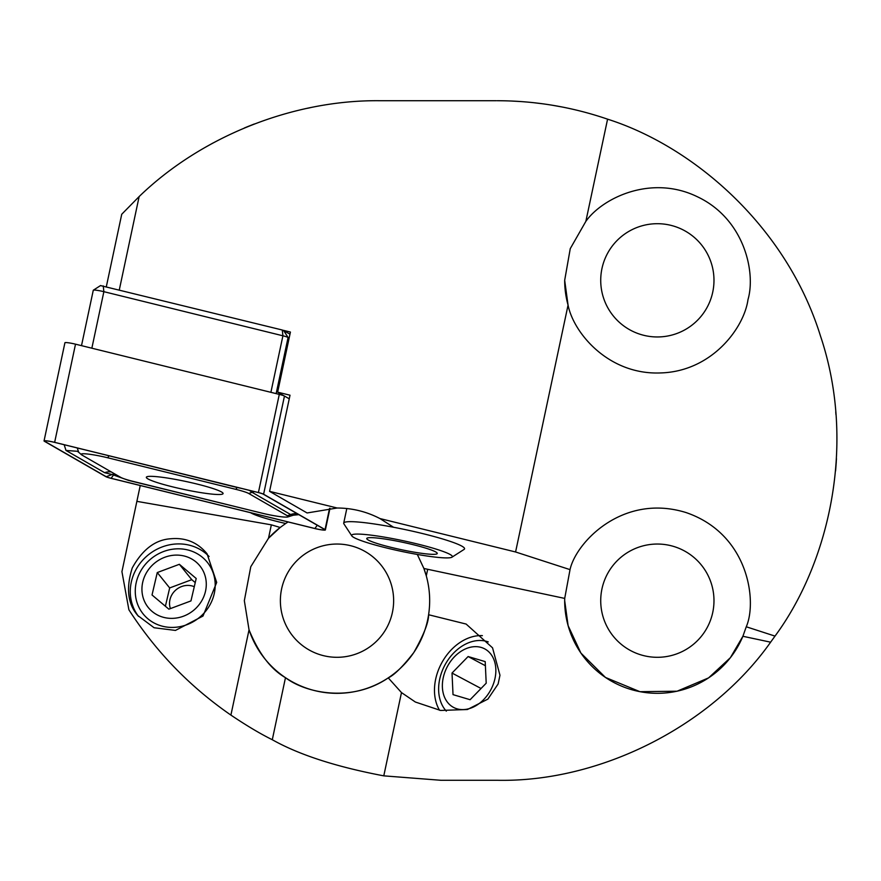 <?xml version="1.0" encoding="UTF-8"?>
<svg xmlns="http://www.w3.org/2000/svg" width="881" height="881" viewBox="0 0 881 881"><rect width="100%" height="100%" fill="white"/><g stroke="black" fill="none" stroke-linecap="round" stroke-linejoin="round"><path stroke-width="1.32" d="M770.622 642.183L775.005 636.104L746.262 626.776L742.892 636.28L730.393 657.689L708.61 677.874L677.071 691.211L639.936 691.684L605.467 677.456L580.898 653.052L568.124 625.697L564.677 600.677A92.67 92.67 0 0 0 742.892 636.28L770.622 642.183C711.374 726.164 599.928 782.449 497.17 780.28L440.852 780.28L383.786 775.853C336.267 766.855 299.1 754.808 272.295 739.732C260.236 733.763 246.449 725.548 230.91 715.097L249.037 629.816A92.67 92.67 0 0 0 428.595 614.74C428.684 622.327 423.75 634.937 413.784 652.557C402.848 666.587 394.336 675.022 388.257 677.874C351.915 702.741 306.092 693.347 285.477 677.687C270.731 669.197 258.585 653.239 249.037 629.816L244.334 600.677L250.777 566.725L268.496 538.269L280.18 527.477A92.67 92.67 0 0 0 268.496 538.269L271.348 524.845A205.923 21.529 12 0 1 280.18 527.477L285.697 523.501A43.246 4.515 12 0 1 251.008 512.962L250.545 512.698M383.786 775.853L401.483 692.587L415.369 702.025L440.577 710.449L467.426 709.513L487.887 699.107L498.128 683.975L499.968 675.242L492.545 647.832L466.126 624.056L428.595 614.74C430.578 601.624 429.807 588.673 426.294 575.888L427.692 569.291A144.143 15.065 -168 0 1 423.893 568.476L426.294 575.888A92.67 92.67 0 0 0 423.893 568.476L417.319 554.446M288.109 521.948A92.67 92.67 0 0 0 285.697 523.501M393.543 527.245L379.942 518.557C366.518 511.597 352.246 508.084 337.137 508.007L307.095 512.962L269.575 491.356L290.014 395.206L277.647 392.155L290.422 332.06L283.297 330.309M230.91 715.097C189.9 686.773 155.893 651.676 128.89 609.784L121.93 571.659L136.874 501.355L271.348 524.845M140.112 485.486A144.143 15.065 12 0 1 140.101 486.158L136.874 501.355M401.483 692.587L388.257 677.874M496.333 100.72L379.799 100.72C293.219 99.74 201.342 136.324 139.143 196.562L119.309 289.86M497.17 780.28L485.905 780.28M562.662 107.097L551.869 105.158M543.026 103.837L533.875 102.714M521.189 101.579L511.068 101.007M775.005 636.104C828.283 564.016 857.202 445.037 820.42 335.815C786.193 225.756 693.006 146.334 607.582 119.166C571.802 106.92 534.998 100.775 497.17 100.72M836.267 462.029L835.584 470.906M835.606 470.663L836.465 458.671M835.739 411.856L835.97 414.742M564.677 600.677L564.71 598.408L427.692 569.291M337.137 508.007L269.575 491.356M607.582 119.166L585.854 221.362L570.26 248.64L564.677 280.323L568.058 305.112L515.583 551.98L379.942 518.557M564.677 280.323A92.67 92.67 0 0 0 568.058 305.112C573.586 333.04 608.54 374.888 660.188 372.949C711.859 371.716 744.181 327.809 747.991 299.595C755.986 272.273 744.324 219.017 697.62 196.87C651.213 174.086 602.263 198.104 585.854 221.362M746.262 626.776C757.363 601.459 748.773 533.897 685.936 512.522C622.515 492.953 575.899 542.608 570.029 569.633L515.583 551.98M570.029 569.633L564.71 598.408M284.089 395.866L277.647 392.155M600.721 280.323A56.626 56.626 0 0 0 685.66 329.373A56.626 56.626 0 0 0 685.66 231.285A56.626 56.626 0 0 0 600.721 280.323M600.721 600.677A56.626 56.626 0 0 0 685.66 649.715A56.626 56.626 0 0 0 685.66 551.627A56.626 56.626 0 0 0 600.721 600.677M280.378 600.677A56.626 56.626 0 0 0 365.318 649.715A56.626 56.626 0 0 0 365.318 551.627A56.626 56.626 0 0 0 280.378 600.677M106.337 286.655L121.732 214.259L139.143 196.562M204.954 147.512L213.048 142.986M254.246 124.012L247.032 126.875M244.356 127.987L247.209 126.809M307.392 108.297L310.112 107.724M439.564 710.284A46.33 34.436 118 0 1 442.416 661.664A46.33 34.436 118 0 1 482.381 635.63M138.537 616.414A46.33 42.784 141.1 0 1 135.289 570.932A46.33 42.784 141.1 0 1 175.231 544.04A46.33 42.784 141.1 0 1 209.072 556.506M154.109 627.746L175.451 630.422L203.004 616.039L216.693 582.429L207.024 553.731C197.652 542.432 185.627 537.432 170.958 538.743C155.485 539.624 142.59 549.337 132.282 567.893C125.84 588.079 127.701 603.992 137.877 615.61L154.109 627.746M181.431 555.459A33.159 30.615 -38.9 0 0 143.317 598.243A33.159 30.615 -38.9 0 0 197.597 606.502A33.159 30.615 -38.9 0 0 181.431 555.459M157.27 572.551L152.028 594.983L168.866 609.167L190.957 600.919L196.199 578.487L179.361 564.303L157.27 572.551L169.681 587.935L191.772 579.676L179.361 564.303M184.316 549.259A41.187 38.026 -38.9 0 0 141.797 569.203A41.187 38.026 -38.9 0 0 143.185 613.98A41.187 38.026 -38.9 0 0 199.117 617.713A41.187 38.026 -38.9 0 0 207.277 562.254A41.187 38.026 -38.9 0 0 184.316 549.259M195.23 582.605L191.772 579.676M169.681 587.935L165.397 606.249M194.272 586.702A17.499 16.166 -38.9 0 0 190.384 585.601A17.499 16.166 -38.9 0 0 173.975 591.845A17.499 16.166 -38.9 0 0 170.396 608.595M491.543 655.09A33.159 24.635 -62 0 0 445.279 671.058A33.159 24.635 -62 0 0 470.509 708.225A33.159 24.635 -62 0 0 491.543 655.09M468.108 656.532L452.019 673.051L453.021 694.635L470.113 699.712L486.202 683.193L485.2 661.609L468.108 656.532L485.398 665.728M488.261 641.919A41.187 30.604 -62 0 0 446.37 662.501A41.187 30.604 -62 0 0 446.304 711.121M481.048 688.49L452.019 673.051M351.816 535.901L343.909 523.865A61.78 6.453 12 0 1 343.711 523.127A61.78 6.453 12 0 1 405.48 529.657A61.78 6.453 12 0 1 464.562 548.819A61.78 6.453 12 0 1 464.089 549.414L451.964 557.188A51.483 5.385 12 0 1 420.16 554.931A51.483 5.385 12 0 1 351.816 535.901A51.483 5.385 12 0 1 403.124 540.725A51.483 5.385 12 0 1 451.964 557.188M414.709 552.255A36.033 3.766 12 0 1 367.036 538.159A36.033 3.766 12 0 1 374.557 537.806A36.033 3.766 12 0 1 412.352 544.48A36.033 3.766 12 0 1 437.141 553.059A36.033 3.766 12 0 1 414.709 552.255M196.815 483.988A39.227 4.097 -168 0 0 146.345 477.271A39.227 4.097 -168 0 0 183.865 489.44A39.227 4.097 -168 0 0 223.08 493.58A39.227 4.097 -168 0 0 196.815 483.988M248.772 493.514A20.593 2.147 -168 0 0 235.822 489.34L107.669 457.768A20.593 2.147 -168 0 0 81.437 454.695A20.593 2.147 -168 0 0 82.021 455.092L120.653 477.337A20.593 2.147 -168 0 0 133.615 481.522L261.756 513.094A20.593 2.147 -168 0 0 287.834 516.938A20.593 2.147 -168 0 0 287.415 515.77L248.772 493.514L252.043 492.303L249.444 490.431M263.606 494.219A8.237 0.859 -168 0 0 258.419 492.545L54.644 442.339A8.237 0.859 -168 0 0 44.05 440.918A8.237 0.859 -168 0 0 44.38 441.26L105.83 476.643A8.237 0.859 -168 0 0 111.006 478.317L314.781 528.523A8.237 0.859 -168 0 0 325.375 529.933A8.237 0.859 -168 0 0 325.045 529.591L263.606 494.219L284.464 396.054A8.237 0.859 -168 0 0 279.288 394.391L75.513 344.174A8.237 0.859 -168 0 0 64.919 342.764L44.05 440.918M289.243 398.807L284.464 396.054M44.766 441.337L106.216 476.709A7.83 0.815 -168 0 0 111.138 478.295L314.902 528.512A7.83 0.815 -168 0 0 324.88 529.679A7.83 0.815 -168 0 0 324.66 529.525L263.221 494.142A7.83 0.815 -168 0 0 258.298 492.556L54.523 442.35A7.83 0.815 -168 0 0 44.612 440.885A7.83 0.815 -168 0 0 44.766 441.337L46.054 440.852M261.492 513.028L128.582 480.42L113.495 474.991L113.616 474.132L112.052 474.529L104.619 472.69L65.976 450.444L64.181 444.729M241.251 488.36L237.143 487.49L235.822 489.34M287.834 516.938L293.285 515.22L290.675 514.548L287.415 515.77M237.143 487.49L104.839 454.75M77.242 447.944L78.706 452.283L77.341 451.292L65.976 450.444M289.144 338.073L288.087 337.467A8.237 0.859 -168 0 0 282.911 335.793L103.87 291.677A8.237 0.859 -168 0 0 93.342 290.19A8.237 0.859 -168 0 0 93.276 290.267L81.504 345.649M100.687 285.631L282.283 330.012L289.981 334.119M272.295 739.732L285.477 677.687M279.288 394.391L258.419 492.545M329.571 508.304L325.045 529.591M75.513 344.174L54.644 442.339M317.237 525.252L314.902 528.512M113.495 474.991L111.138 478.295M112.052 474.529L106.216 476.709M297.326 513.788A14.415 13.644 119.9 0 0 290.675 514.548L252.043 492.303L254.499 491.62M109.079 455.796L107.669 457.768M104.619 472.69A14.415 13.644 119.9 0 1 111.259 471.93M270.896 392.32L282.911 335.793L282.283 330.012M103.242 285.896L103.87 291.677L91.855 348.204M283.572 330.43L288.087 337.467L276.149 393.62M343.711 523.127L346.817 508.524M329.979 508.271L325.375 529.933M81.437 454.695L78.706 452.283M293.285 515.22L298.824 514.647M100.61 285.521L93.342 290.19"/></g></svg>
